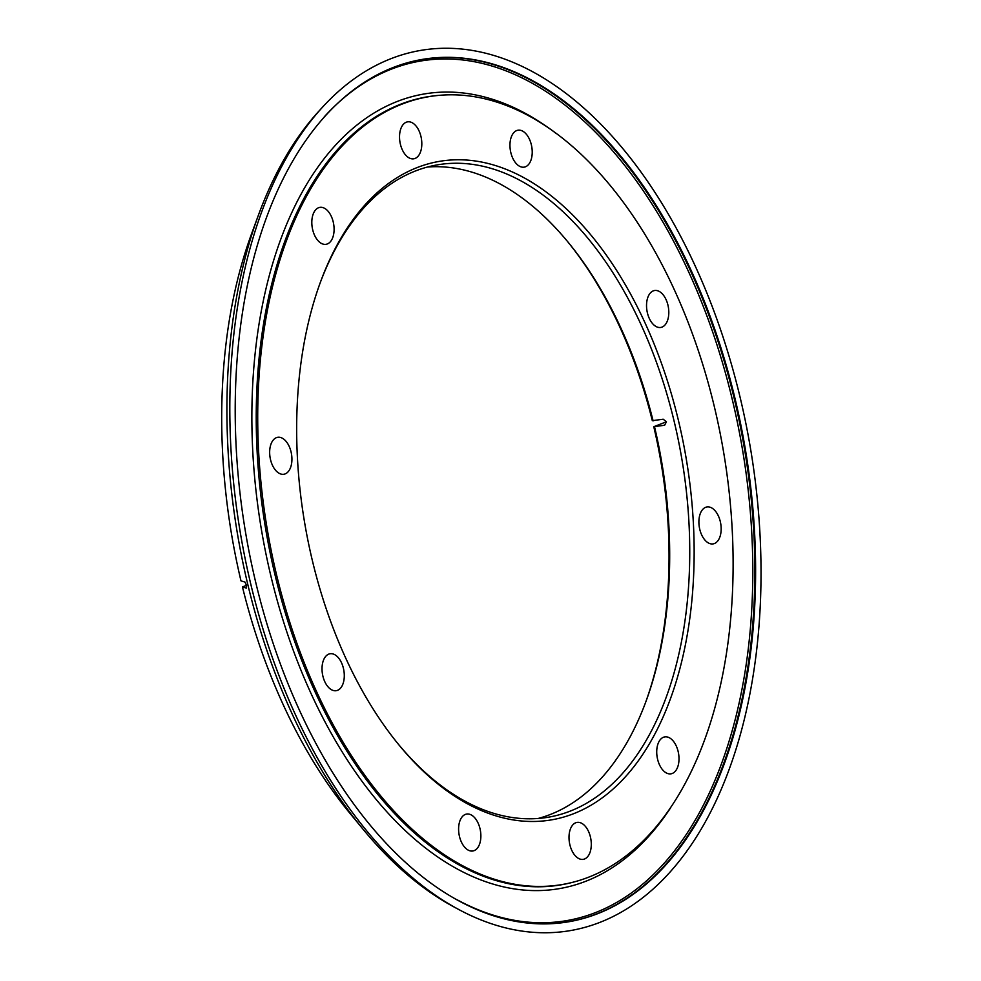 <?xml version="1.0" encoding="UTF-8"?>
<svg xmlns="http://www.w3.org/2000/svg" width="981" height="981" viewBox="0 0 981 981"><rect width="100%" height="100%" fill="white"/><g stroke="black" fill="none" stroke-linecap="round" stroke-linejoin="round"><path stroke-width="1.47" d="M720.275 521.438A18.725 10.852 80.4 0 0 706.896 506.969A18.725 10.852 80.4 0 0 699.784 529.421A18.725 10.852 80.4 0 0 713.175 543.891A18.725 10.852 80.4 0 0 720.275 521.438M678.116 751.372A18.725 10.852 80.4 0 0 664.726 736.903A18.725 10.852 80.4 0 0 657.613 759.355A18.725 10.852 80.4 0 0 671.004 773.825A18.725 10.852 80.4 0 0 678.116 751.372M479.979 828.54A18.725 10.852 80.4 0 0 466.588 814.071A18.725 10.852 80.4 0 0 459.488 836.523A18.725 10.852 80.4 0 0 472.867 850.993A18.725 10.852 80.4 0 0 479.979 828.54M343.399 668.233A18.725 10.852 80.4 0 0 330.021 653.763A18.725 10.852 80.4 0 0 322.908 676.216A18.725 10.852 80.4 0 0 336.299 690.685A18.725 10.852 80.4 0 0 343.399 668.233M590.403 836.891A18.725 10.852 80.4 0 0 577.012 822.409A18.725 10.852 80.4 0 0 569.9 844.874A18.725 10.852 80.4 0 0 583.29 859.344A18.725 10.852 80.4 0 0 590.403 836.891M647.423 312.976A18.725 10.852 -99.6 0 1 654.535 290.523A18.725 10.852 -99.6 0 1 667.914 304.993A18.725 10.852 -99.6 0 1 660.802 327.446A18.725 10.852 -99.6 0 1 647.423 312.976M510.843 152.668A18.725 10.852 -99.6 0 1 517.956 130.215A18.725 10.852 -99.6 0 1 531.334 144.685A18.725 10.852 -99.6 0 1 524.234 167.138A18.725 10.852 -99.6 0 1 510.843 152.668M312.706 229.836A18.725 10.852 -99.6 0 1 319.818 207.383A18.725 10.852 -99.6 0 1 333.209 221.853A18.725 10.852 -99.6 0 1 326.097 244.306A18.725 10.852 -99.6 0 1 312.706 229.836M270.548 459.77A18.725 10.852 -99.6 0 1 277.648 437.318A18.725 10.852 -99.6 0 1 291.038 451.787A18.725 10.852 -99.6 0 1 283.926 474.24A18.725 10.852 -99.6 0 1 270.548 459.77M400.42 144.317A18.725 10.852 -99.6 0 1 407.532 121.865A18.725 10.852 -99.6 0 1 420.923 136.334A18.725 10.852 -99.6 0 1 413.81 158.799A18.725 10.852 -99.6 0 1 400.42 144.317M256.078 583.818A437.354 253.356 -99.6 0 1 422.112 59.436A437.354 253.356 -99.6 0 1 734.744 397.391A437.354 253.356 -99.6 0 1 568.71 921.772A437.354 253.356 -99.6 0 1 256.078 583.818M459.047 909.669L454.326 907.143A442.738 256.47 -99.6 0 1 362.921 829.08L350.009 813.421A417.722 241.976 -99.6 0 1 242.442 586.92L246.452 588.122L246.513 585.338L244.992 582.076L240.983 580.887A417.722 241.976 -99.6 0 1 251.504 233.981L258.506 214.925A442.738 256.47 -99.6 0 1 318.984 111.049L322.602 107.101A446.343 258.555 -99.6 0 1 739.662 395.478A446.343 258.555 -99.6 0 1 706.578 819.638A446.343 258.555 -99.6 0 1 459.047 909.669A446.343 258.555 -99.6 0 1 251.161 585.731A446.343 258.555 -99.6 0 1 322.602 107.101M362.921 829.08A442.738 256.47 -99.6 0 1 248.119 585.816A442.738 256.47 -99.6 0 1 258.506 214.925M276.777 575.761A399.525 231.43 -99.6 0 1 439.267 95.341A399.525 231.43 -99.6 0 1 714.045 405.447A399.525 231.43 -99.6 0 1 573.039 882.213A399.525 231.43 -99.6 0 1 276.777 575.761M312.657 561.782A333.981 193.465 -99.6 0 1 320.48 282.013A333.981 193.465 -99.6 0 1 504.43 168.671A333.981 193.465 -99.6 0 1 678.178 419.427A333.981 193.465 -99.6 0 1 628.711 773.053A333.981 193.465 -99.6 0 1 399.242 745.29A333.981 193.465 -99.6 0 1 312.657 561.782M398.445 744.309A330.855 191.663 80.4 0 0 548.354 817.21A330.855 191.663 80.4 0 0 673.959 420.518A330.855 191.663 80.4 0 0 437.452 164.857A330.855 191.663 80.4 0 0 320.051 283.202M645.645 702.273A333.981 193.465 80.4 0 0 653.775 426.71L664.64 425.239L666.43 421.793L663.181 419.206L652.316 420.677A333.981 193.465 80.4 0 0 567.263 241.179M427.471 167.028A330.855 191.663 -99.6 0 1 568.06 242.148A330.855 191.663 -99.6 0 1 653.113 420.91M666.43 421.781L653.775 426.71M246.513 585.338L242.442 586.92M654.572 426.956A330.855 191.663 -99.6 0 1 646.087 701.096A330.855 191.663 -99.6 0 1 538.226 818.448M421.732 59.498A437.354 253.356 -99.6 0 1 733.984 397.513A437.354 253.356 -99.6 0 1 568.342 921.833M324.27 116.825A435.895 252.509 -99.6 0 1 731.936 398.041A435.895 252.509 -99.6 0 1 699.478 812.562A435.895 252.509 -99.6 0 1 457.404 899.933M670.612 807.804A402.958 233.429 -99.6 0 1 271.148 577.122A402.958 233.429 -99.6 0 1 311.198 176.997A402.958 233.429 -99.6 0 1 555.945 133.318M573.039 882.213L571.641 882.569A399.635 231.504 -99.6 0 1 275.293 576.019A399.635 231.504 -99.6 0 1 437.833 95.464L439.267 95.341"/></g></svg>
